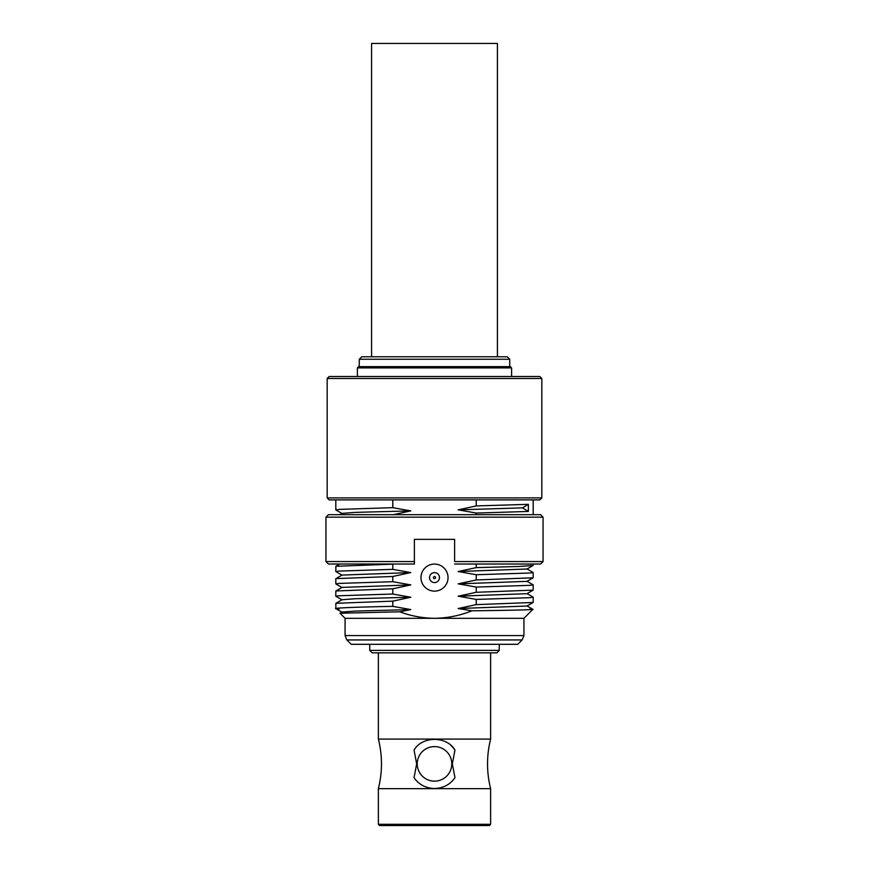 <?xml version="1.0" encoding="UTF-8"?>
<svg xmlns="http://www.w3.org/2000/svg" width="869" height="869" viewBox="0 0 869 869"><rect width="100%" height="100%" fill="white"/><g stroke="black" fill="none" stroke-linecap="round" stroke-linejoin="round"><path stroke-width="1.3" d="M359.255 359.255L361.721 356.779L507.279 356.779L509.745 359.255L359.255 359.255L359.255 366.653M497.416 356.779L497.416 43.45L371.584 43.45L371.584 356.779M378.373 788.661A101.152 101.152 0 0 0 378.373 739.084L490.627 739.084A101.152 101.152 0 0 0 490.627 788.661L490.627 824.312L378.373 824.312L378.373 788.661L490.627 788.661M414.035 777.657L416.675 763.873L414.035 750.088C422.247 735.804 446.883 735.913 454.965 750.088L452.325 763.873L454.965 777.657C450.218 784.533 443.396 788.161 434.5 788.541C425.604 788.161 418.782 784.533 414.035 777.657A24.669 24.669 0 0 0 417.87 782.1M378.373 824.312L379.601 825.55L489.399 825.55L490.627 824.312M490.627 739.084L490.627 652.847M378.373 739.084L378.373 652.847M499.262 650.381L496.796 652.847L372.204 652.847L369.738 650.381L499.262 650.381L499.262 644.298M369.738 650.381L369.738 644.298M434.5 781.144A17.271 17.271 0 0 0 451.771 763.873A17.271 17.271 0 0 0 434.5 746.601A17.271 17.271 0 0 0 417.229 763.873A17.271 17.271 0 0 0 434.5 781.144M454.965 750.088A24.669 24.669 0 0 0 451.141 745.656M357.398 367.891L358.636 366.653L510.364 366.653L511.602 367.891L357.398 367.891L357.398 376.516M434.5 578.667A1.065 1.065 0 0 0 435.565 577.603A1.065 1.065 0 0 0 434.5 576.527A1.065 1.065 0 0 0 433.435 577.603A1.065 1.065 0 0 0 434.5 578.667M522.128 639.942L346.872 639.942L351.228 644.298L517.772 644.298L522.128 639.942L523.931 635.576L345.069 635.576L345.069 618.304L523.931 618.304L532.882 609.354L526.962 605.91M530.057 609.05C542.278 609.593 515.925 610.266 471.878 610.809L458.191 608.528L476.223 604.628L476.223 599.414L529.938 597.687L533.142 597.133L526.962 593.57M342.038 612.2L335.858 608.637L335.858 603.303L392.777 601.152L392.777 606.366L410.809 609.582L399.729 611.787C410.918 615.991 422.508 618.163 434.5 618.304C447.416 618.131 459.875 615.632 471.878 610.809M399.729 611.787L340.04 613.232L345.069 618.304M533.186 597.199L533.142 602.467L476.223 604.628M533.186 584.859L533.142 590.127L476.223 592.289L476.223 587.075L529.938 585.348L533.186 584.859L526.962 581.242M533.186 572.519L533.142 577.798L476.223 579.949L476.223 574.735L529.938 573.008L533.186 572.519L526.962 568.902M533.186 564.024L533.142 565.458L519.119 566.469L476.223 567.62L476.223 564.024M476.223 514.687L476.223 513.058L528.363 511.45L528.363 504.335L476.223 505.932L476.223 499.881M541.822 497.904L539.845 499.881L329.155 499.881L327.178 497.904L541.822 497.904L541.822 378.493L327.178 378.493L327.178 497.904M327.178 378.493L329.155 376.516L539.845 376.516L541.822 378.493M528.363 504.335L522.486 507.887L528.363 511.45M476.223 513.058L458.191 509.842L522.486 507.887M458.191 509.842L476.223 505.932M392.777 499.881L392.777 507.67L339.062 509.397L335.858 509.951L342.038 513.514M339.79 514.687L342.038 513.394L355.225 512.384L410.809 510.896L392.777 514.796M392.777 507.67L410.809 510.896M476.223 574.735L458.191 571.52L476.223 567.62M458.191 571.52L526.962 569.021L533.142 565.458M335.814 571.574L335.858 566.295L392.777 564.144L392.777 569.358L339.062 571.085L335.814 571.574L342.038 575.191M476.223 587.075L458.191 583.859L476.223 579.949M458.191 583.859L526.962 581.361L533.142 577.798M335.814 583.903L335.814 578.689L342.038 575.072L410.809 572.573L392.777 576.473L392.777 581.687L339.062 583.414L335.814 583.903L342.038 587.531M392.777 569.358L410.809 572.573M335.858 578.635L392.777 576.473M476.223 599.414L458.191 596.188L476.223 592.289M458.191 596.188L526.962 593.69L533.142 590.127M335.814 596.243L335.814 591.029L342.038 587.401L410.809 584.913L392.777 588.813L392.777 594.027L339.062 595.754L335.814 596.243L342.038 599.86M392.777 581.687L410.809 584.913M335.858 590.974L392.777 588.813M458.191 608.528L526.962 606.03L533.142 602.467M335.858 603.303L342.038 599.74L355.225 598.741L410.809 597.242L392.777 601.152M392.777 594.027L410.809 597.242M392.777 606.366C351.445 607.159 325.832 608.267 338.943 609.05M340.04 613.232L342.038 612.08L355.225 611.07L410.809 609.582M328.406 514.687L540.594 514.687L543.06 517.153L325.94 517.153L328.406 514.687M414.394 561.559L414.394 564.024L328.406 564.024L325.94 561.559L414.394 561.559L414.394 539.356L454.606 539.356L454.606 561.559L543.06 561.559L543.06 517.153M325.94 561.559L325.94 517.153M454.606 539.356L450.555 539.356M454.606 557.855L454.606 559.364M543.06 561.559L540.594 564.024L454.606 564.024M429.514 577.603A4.986 4.986 0 0 0 434.5 582.578A4.986 4.986 0 0 0 439.486 577.603A4.986 4.986 0 0 0 434.5 572.617A4.986 4.986 0 0 0 429.514 577.603M448.035 577.603A13.535 13.535 0 0 1 434.5 591.126A13.535 13.535 0 0 1 420.965 577.603A13.535 13.535 0 0 1 434.5 564.068A13.535 13.535 0 0 1 448.035 577.603M509.745 366.653L509.745 359.255M511.602 367.891L511.602 376.516M345.069 635.576L346.872 639.942M533.186 514.687L533.186 499.881M335.814 509.886L335.814 499.881M523.931 635.576L523.931 618.304M335.858 566.295L339.79 564.024"/></g></svg>
